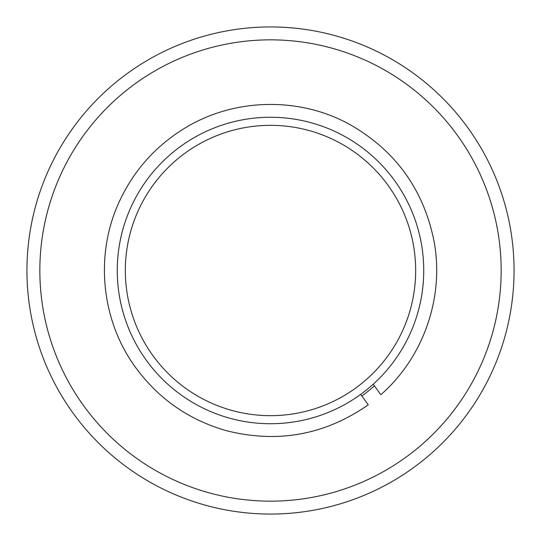 <?xml version="1.0" encoding="UTF-8"?>
<svg xmlns="http://www.w3.org/2000/svg" width="541" height="541" viewBox="0 0 541 541"><rect width="100%" height="100%" fill="white"/><g stroke="black" fill="none" stroke-linecap="round" stroke-linejoin="round"><path stroke-width="0.81" d="M360.664 394.396A153.231 153.231 0 0 0 373.202 384.218L380.837 394.707C423.583 357.378 444.486 297.158 434.065 241.374C423.704 189.641 395.62 150.682 349.804 124.511C298.659 96.115 232.562 97.982 183.095 129.211C154.76 146.99 133.539 171.044 119.426 201.374C94.601 254.338 100.984 320.157 135.52 367.366C158.614 398.886 188.951 420.005 226.53 430.71C277.695 443.586 324.938 434.957 368.259 404.83L360.664 394.396M270.5 423.731A153.231 153.231 0 0 0 403.207 193.881A153.231 153.231 0 0 0 137.793 193.881A153.231 153.231 0 0 0 270.5 423.731M270.5 415.671A145.171 145.171 0 0 1 144.778 197.918A145.171 145.171 0 0 1 396.222 197.918A145.171 145.171 0 0 1 270.5 415.671M374.399 385.861A155.247 155.247 0 0 1 361.848 396.032M342.128 51.246A230.655 230.655 0 0 1 424.563 442.159A230.655 230.655 0 0 1 44.808 318.094A230.655 230.655 0 0 1 342.128 51.246M346.139 38.979A243.558 243.558 0 0 0 32.183 320.752A243.558 243.558 0 0 0 433.179 451.762A243.558 243.558 0 0 0 346.139 38.979"/></g></svg>
